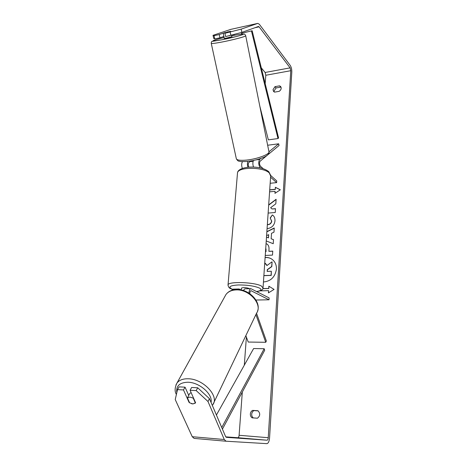 <?xml version="1.0" encoding="UTF-8"?>
<svg xmlns="http://www.w3.org/2000/svg" width="467" height="467" viewBox="0 0 467 467"><rect width="100%" height="100%" fill="white"/><g stroke="black" fill="none" stroke-linecap="round" stroke-linejoin="round"><path stroke-width="0.7" d="M263.3 168.791L260.446 166.211C259.372 164.466 259.243 162.808 260.055 161.243L279.044 145.5L278.676 143.801L268.963 151.787M260.872 158.436L259.652 159.44C258.251 162.125 258.473 164.968 260.317 167.962L260.312 167.968M278.676 143.801L267.644 145.249M242.519 161.635C241.468 163.275 241.404 165.528 242.332 168.389M247.884 167.198C247.241 164.88 247.265 162.936 247.954 161.36M248.864 167.11C248.065 165.265 248.047 163.759 248.806 162.592L250.318 161.378M270.702 175.487L276.744 180.939L276.633 182.615L270.165 183.286M270.58 177.18L276.633 182.615M253.552 160.45C252.665 162.172 252.647 164.378 253.511 167.058M231.614 35.229L231.912 36.665L226.431 38.101L224.166 38.393L224.049 36.648M227.785 32.316L223.314 33.169L230.342 31.441M223.827 36.782L223.314 33.169M229.548 35.72L229.151 35.807M253.091 161.518L250.353 161.524L250.254 161.051M263.441 281.98C270.796 281.286 275.127 277.019 276.423 269.185C276.557 264.701 274.958 261.31 271.625 259.016C269.663 257.79 267.492 257.282 265.11 257.504M225.742 436.855L237.855 437.719C238.514 437.614 238.929 436.803 239.104 435.285L242.315 392.011M244.305 365.188L246.389 337.075M262.518 119.657L262.682 117.474M265.186 83.64L265.811 75.257L265.116 72.478L261.31 67.884M209.45 398.66L207.99 401.503L196.193 390.587L197.71 387.785L209.45 398.66L225.619 436.604L226.372 437.346L267.101 440.206C267.714 440.089 268.099 439.26 268.251 437.707L290.772 70.704L290.106 67.867L259.086 26.823L258.438 26.473L241.888 32.381L225.649 36.566L224.901 33.303L241.165 29.129L241.888 32.381M268.134 213.08L275.25 212.503L275.501 208.673L272.045 208.965L270.632 207.698L275.816 203.822L276.108 199.269L268.694 204.896M266.873 231.644L274.252 227.989L273.983 232.14L271.514 233.325L271.158 238.795L273.499 239.647L273.236 243.716L266.237 240.949M257.942 410.732C260.452 413.4 260.282 415.893 257.44 418.21L252.116 417.842C250.878 416.955 250.289 415.665 250.347 413.978C250.528 412.303 251.287 411.106 252.629 410.394L257.942 410.732M279.593 85.852L274.975 86.652L273.02 89.682L273.557 91.444L274.596 92.122L279.231 91.334C281.163 89.839 281.648 88.245 280.679 86.564L279.593 85.852L280.661 87.154L276.055 87.948L274.106 90.966L274.222 91.964M269.71 189.964L275.355 189.409L275.343 187.261L280.334 189.789L274.946 193.344L275.081 191.312L269.582 191.844M275.209 189.281L269.722 189.824M268.601 292.797L268.578 290.661L268.432 292.897L274.065 289.412L268.869 286.207L268.723 288.431L262.88 288.583M268.578 290.661L259.996 290.871M266.056 243.646L267.142 244.142C268.531 245.157 269.15 246.897 268.998 249.355L268.869 251.316L272.757 251.106L272.5 255.093L265.25 255.461M267.352 224.604L267.789 224.592C269.99 224.294 271.257 223.098 271.59 221.008L270.171 217.996L272.349 214.954L272.67 215.188C274.269 216.221 275.04 218.118 274.981 220.868C274.368 225.287 271.893 227.855 267.556 228.573L267.077 228.597M274.975 86.652L276.055 87.948M253.33 417.93C252.186 417.025 251.649 415.776 251.707 414.176C251.882 412.501 252.641 411.316 253.978 410.604L258.14 410.872M252.629 410.394L253.978 410.604M207.99 401.503L224.283 439.511L226.028 441.216L266.885 443.65C268.321 443.364 269.214 441.42 269.57 437.812L291.805 72.058C291.852 69.367 291.338 67.166 290.258 65.456L259.29 24.22L257.784 23.391L241.165 29.129M281.087 87.329L280.661 87.154M195.574 402.723L195.399 403.068L193.227 398.147L189.882 397.043L187.43 397.919L189.077 394.778L188.738 395.421L185.049 387.161L179.083 386.869L177.507 389.63L175.23 399.559L192.258 436.715L194.103 438.396L225.999 441.216M234.3 35.299L233.751 34.634M213.752 38.504L213.01 35.334L214.02 35.69L214.779 38.924L213.752 38.504M257.784 23.391L230.791 29.374L213.01 35.334M223.991 36.391L219.957 37.804L219.204 34.552L214.02 35.69M227.213 32.025L230.716 31.318L224.901 33.303M219.204 34.552L225.234 32.521M219.957 37.804L214.779 38.924M230.914 35.422L230.167 32.141M197.71 387.785L191.622 387.487L190.087 390.272L196.193 390.587M191.4 403.646L192.924 403.949L195.597 402.782L190.087 390.272M185.049 387.161L183.49 389.933L177.507 389.63M183.49 389.933L189.053 402.379L189.596 402.776M189.258 402.005L189.053 402.379M271.718 259.074C269.722 257.848 267.515 257.364 265.104 257.621M265.344 263.33L267.036 265.472M267.334 271.403L267.445 269.728L271.794 266.616L272.098 261.958L271.642 266.523L267.293 269.634L267.171 271.409L271.339 271.251L271.076 275.32L263.878 275.577M271.339 271.251L271.228 275.407L263.873 275.67M264.736 263.014L266.937 265.542L271.946 261.864M275.104 193.239L275.081 191.312M275.355 189.409L275.343 187.261M275.489 187.384L280.288 189.824M269.021 286.3L268.723 288.431M268.875 288.518L262.845 288.676M273.493 239.694L271.158 238.795M266.855 231.83L274.24 228.176M266.494 237.154L268.49 237.878L268.7 234.738L266.604 235.531M268.49 237.878L268.554 234.632M266.499 237.108L268.344 237.773M266.05 243.71L267.229 244.194M272.751 251.217L268.869 251.316M265.513 251.602L266.079 251.567L265.758 247.971M265.519 251.491L265.927 251.468L266.056 249.594L265.752 248.059M276.09 199.508L268.677 205.136M275.489 208.802L272.045 208.965M267.346 224.709L267.935 224.703C270.136 224.405 271.403 223.208 271.736 221.119L270.171 217.996M270.317 218.112L272.349 214.954M264.153 271.525L264.38 268.251M256.535 313.269L266.348 340.98L265.741 342.288L248.234 342.054L245.852 335.627M265.741 342.288L255.904 314.589M241.357 289.978L239.028 288.985L238.129 289.528M231.65 290.375L233.126 289.137M249.874 293.72C249.868 291.951 250.236 290.941 250.977 290.69L269.021 299.796L255.916 300.03M248.987 293.124C249.121 290.48 249.757 288.991 250.89 288.67L269.144 297.923L269.021 299.796M243.278 290.48L244.883 288.828M249.302 288.711L248.923 288.378C245.712 287.45 243.214 287.363 241.433 288.116L241.421 288.203M191.12 392.619L189.725 393.494L189.001 394.878M193.227 398.147L193.402 397.802M187.43 397.919L189.62 402.823L192.935 403.92L195.399 403.068M222.426 429.115L264.678 350.297L264.194 348.721L253.622 348.534L216.419 415.023M221.749 427.527L264.194 348.721M252.157 30.746L241.416 33.332L252.157 30.746L278.571 137.952L277.999 138.553L268.338 139.861L259.786 106.015M241.416 33.332L241.614 34.12M251.491 31.143L277.999 138.553M259.652 159.44L256.015 159.883M211.247 43.303L211.265 43.396C211.849 43.705 215.159 43.297 221.206 42.176C232.426 40.092 246.862 36.263 245.7 35.72L268.922 151.612C270.405 154.081 257.072 159.154 246.267 160.111C240.441 160.619 237.137 160.199 236.36 158.838L211.265 43.396C211.312 42.112 211.51 41.464 211.872 41.446L221.591 39.829C209.391 41.832 210.185 41.061 223.985 37.518M231.731 35.807L234.224 35.317C242.186 33.846 244.819 33.682 242.134 34.827C237.487 36.362 230.645 38.031 221.603 39.829L236.909 36.379C243.044 34.768 243.646 34.05 243.867 34.12C244.463 33.875 245.076 34.412 245.7 35.72M268.251 437.707L239.104 435.285M290.772 70.704L265.811 75.257M259.086 26.823L254.883 27.74M290.106 67.867L265.116 72.478M267.101 440.206L237.855 437.719M224.283 439.511L192.258 436.715M251.293 290.754L250.744 290.772M227.995 285.267L228.036 284.858C228.305 281.204 255.07 282.15 261.491 286.09L263.032 287.999C263.084 289.756 261.012 290.941 256.815 291.56M256.687 291.496C261.117 290.76 262.063 289.628 259.541 288.098C254.591 285.991 247.557 284.946 238.439 284.958C230.383 285.448 228.065 286.744 231.486 288.839L232.543 289.295M263.061 287.614L270.656 176.041L269.284 172.959C263.37 166.789 237.995 166.795 237.505 172.878L237.446 173.584M175.919 384.971L177.016 382.963C179.246 380.12 182.866 378.719 187.874 378.766C202.818 378.562 219.502 396.004 212.905 404.597L212.333 405.432M211.055 402.431C212.999 394.177 199.222 382.175 187.722 382.239C179.573 382.543 175.936 386.016 176.812 392.659M212.905 404.597L256.657 313.013C262.886 304.402 249.01 288.863 235.782 289.931C231.352 290.182 228.071 291.723 225.94 294.56L177.016 382.963C174.722 387.61 174.518 391.434 176.403 394.434M236.36 158.838C237.429 160.525 238.345 161.308 239.11 161.173C240.523 161.273 238.584 161.845 247.136 161.448M268.974 151.909C269.325 153.567 267.912 155.202 264.742 156.824C259.856 159.107 254.013 160.642 247.218 161.442M194.103 438.396L226.028 441.216M239.028 288.985L232.992 289.143M244.755 288.834L250.89 288.67M270.702 175.44L268.829 171.745C260.37 164.606 237.972 166.124 237.505 172.878L228.036 284.858C228.34 287.024 229.262 288.302 230.791 288.694L232.426 289.365M241.433 288.116L241.311 289.668M257.527 311.191C261.456 301.513 248.351 288.653 236.267 289.517C231.725 289.75 228.281 291.431 225.94 294.56"/></g></svg>

